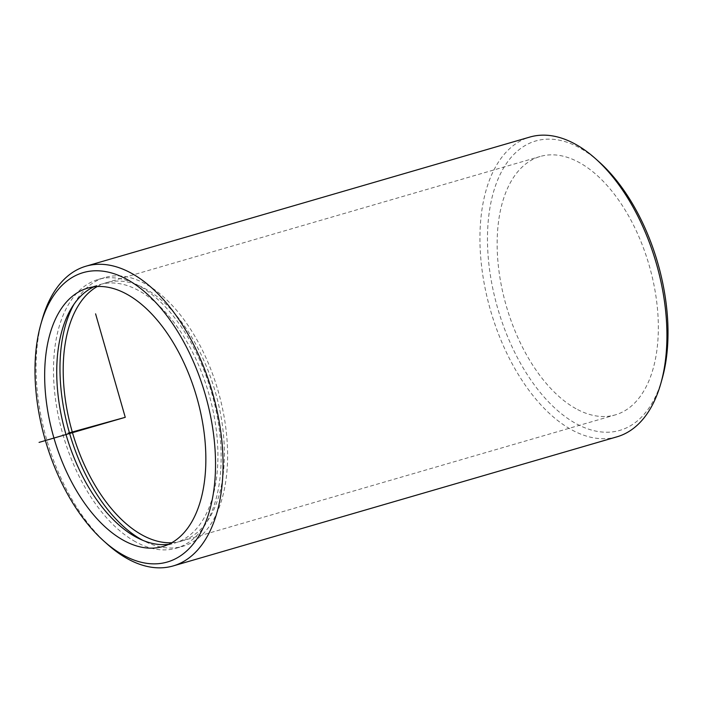 <?xml version="1.0" encoding="UTF-8"?>
<svg xmlns="http://www.w3.org/2000/svg" width="703" height="703" viewBox="0 0 703 703"><rect width="100%" height="100%" fill="white"/><g stroke="black" fill="none" stroke-linecap="round" stroke-linejoin="round"><path stroke-width="0.53" stroke-dasharray="3.52 2.64" d="M93.842 286.833A134.554 74.263 73.8 0 1 99.738 284.61A134.554 74.263 73.8 0 1 139.089 290.787A134.554 74.263 73.8 0 1 215.777 426.123A134.554 74.263 73.8 0 1 174.915 543.006A134.554 74.263 73.8 0 1 168.746 544.298M74.096 304.065A139.932 77.233 73.8 0 1 104.703 277.562A139.932 77.233 73.8 0 1 145.626 283.994A139.932 77.233 73.8 0 1 225.382 424.735A139.932 77.233 73.8 0 1 182.877 546.293A139.932 77.233 73.8 0 1 142.832 540.343M135.486 541.741A139.932 77.233 73.8 0 1 55.73 401A139.932 77.233 73.8 0 1 98.235 279.442A139.932 77.233 73.8 0 1 139.159 285.875A139.932 77.233 73.8 0 1 218.914 426.616A139.932 77.233 73.8 0 1 176.418 548.173A139.932 77.233 73.8 0 1 135.486 541.741M575.977 408.698A134.554 74.263 73.8 0 1 499.288 273.362A134.554 74.263 73.8 0 1 540.159 156.488A134.554 74.263 73.8 0 1 579.509 162.665A134.554 74.263 73.8 0 1 656.198 298.002A134.554 74.263 73.8 0 1 615.327 414.875A134.554 74.263 73.8 0 1 575.977 408.698M97.26 286.525A134.554 74.263 73.8 0 1 106.206 282.729A134.554 74.263 73.8 0 1 145.556 288.907A134.554 74.263 73.8 0 1 222.245 424.243A134.554 74.263 73.8 0 1 181.374 541.125A134.554 74.263 73.8 0 1 171.787 542.725M107.497 544.333A156.075 86.144 73.8 0 1 42.136 319.654M662.156 378.768A150.697 83.174 73.8 0 1 575.766 423.461A150.697 83.174 73.8 0 1 487.487 235.733A150.697 83.174 73.8 0 1 579.72 147.902A150.697 83.174 73.8 0 1 599.044 161.839M617.032 436.8A156.075 86.144 73.8 0 1 571.381 429.638A156.075 86.144 73.8 0 1 482.425 272.65A156.075 86.144 73.8 0 1 529.834 137.067M87.673 288.125L99.738 284.61M162.841 546.512L174.915 543.006M98.235 279.442L104.703 277.562M176.418 548.173L182.877 546.293M106.206 282.729L540.159 156.488M181.374 541.125L615.327 414.875"/><path stroke-width="1.05" d="M168.746 544.298A134.554 74.263 73.8 0 1 135.565 536.82A134.554 74.263 73.8 0 1 59.729 407.019A134.554 74.263 73.8 0 1 93.842 286.833M123.491 540.335A134.554 74.263 73.8 0 1 46.802 404.998A134.554 74.263 73.8 0 1 87.673 288.125A134.554 74.263 73.8 0 1 127.023 294.302A134.554 74.263 73.8 0 1 203.712 429.638A134.554 74.263 73.8 0 1 162.841 546.512A134.554 74.263 73.8 0 1 123.491 540.335M142.832 540.343A139.932 77.233 73.8 0 1 141.953 539.86A139.932 77.233 73.8 0 1 69.43 432.793A139.932 77.233 73.8 0 1 74.096 304.065M171.787 542.725A134.554 74.263 73.8 0 1 142.024 534.939A134.554 74.263 73.8 0 1 66.706 408.118A134.554 74.263 73.8 0 1 97.26 286.525M123.28 555.098A150.697 83.174 73.8 0 1 103.956 541.161A150.697 83.174 73.8 0 1 40.844 324.232A150.697 83.174 73.8 0 1 127.234 279.539A150.697 83.174 73.8 0 1 215.513 467.267A150.697 83.174 73.8 0 1 123.28 555.098M40.844 324.232L42.136 319.654A156.075 86.144 73.8 0 1 85.968 266.2A156.075 86.144 73.8 0 1 131.619 273.362A156.075 86.144 73.8 0 1 220.575 430.35A156.075 86.144 73.8 0 1 173.166 565.933A156.075 86.144 73.8 0 1 127.524 558.762A156.075 86.144 73.8 0 1 107.497 544.333L103.956 541.161M85.968 266.2L529.834 137.067A156.075 86.144 73.8 0 1 575.476 144.238A156.075 86.144 73.8 0 1 595.503 158.667L599.044 161.839A150.697 83.174 73.8 0 1 662.156 378.768L660.864 383.346A156.075 86.144 73.8 0 1 617.032 436.8L173.166 565.933M595.503 158.667A156.075 86.144 73.8 0 1 660.864 383.346M68.006 433.189L125.257 417.318L95.59 313.846M125.257 417.318L39.069 442.389"/></g></svg>
